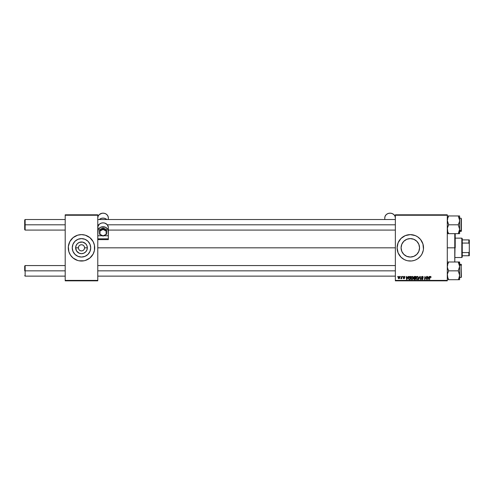 <?xml version="1.0" encoding="UTF-8"?>
<svg xmlns="http://www.w3.org/2000/svg" width="494" height="494" viewBox="0 0 494 494"><rect width="100%" height="100%" fill="white"/><g stroke="black" fill="none" stroke-linecap="round" stroke-linejoin="round"><path stroke-width="0.74" d="M78.404 247.827L75.638 247.827A5.848 5.848 0 0 1 81.485 241.98A5.848 5.848 0 0 1 87.333 247.827L86.888 250.063L85.616 251.959L83.721 253.231L81.485 253.675L79.25 253.231L76.626 251.076L75.638 247.827L76.082 245.592L77.354 243.69L79.25 242.424L82.628 242.091L85.616 243.69L86.888 245.592L87.333 247.827L84.567 247.827A3.081 3.081 0 0 0 81.485 244.746A3.081 3.081 0 0 0 78.404 247.827A3.081 3.081 0 0 0 81.485 250.909A3.081 3.081 0 0 0 84.567 247.827L87.333 247.827A5.848 5.848 0 0 1 81.485 253.675A5.848 5.848 0 0 1 75.638 247.827L78.404 247.827A3.081 3.081 0 0 1 81.485 244.746A3.081 3.081 0 0 1 84.567 247.827A3.081 3.081 0 0 1 81.485 250.909A3.081 3.081 0 0 1 78.404 247.827L78.639 249.007M90.711 247.827A9.225 9.225 0 0 1 81.485 257.053A9.225 9.225 0 0 1 72.26 247.827L72.964 244.295L74.958 241.3L77.953 239.3L81.485 238.602L85.017 239.3L88.012 241.3L90.007 244.295L90.711 247.827L90.007 251.36L88.012 254.348L85.017 256.349L81.485 257.053L77.953 256.349L74.958 254.348L72.964 251.36L72.26 247.827A9.225 9.225 0 0 1 81.485 238.602A9.225 9.225 0 0 1 90.711 247.827M85.338 260.462A13.208 13.208 0 0 0 94.694 247.84A13.208 13.208 0 0 1 81.485 261.03A13.208 13.208 0 0 1 68.277 247.827A13.208 13.208 0 0 0 77.638 260.462L78.91 260.776A13.208 13.208 0 0 0 84.054 260.783M77.669 260.468A13.208 13.208 0 0 0 78.898 260.776M78.91 260.776L84.06 260.776A13.208 13.208 0 0 0 85.301 260.468L89.865 258.035L93.131 254.052L94.44 250.402L94.44 245.252L93.131 241.603L89.865 237.62L85.32 235.187L81.485 234.619L77.651 235.187L73.106 237.62L69.839 241.603L68.345 246.531L68.851 251.662L70.506 255.163L73.106 258.035L77.651 260.462M419.542 247.827A9.225 9.225 0 0 1 410.316 257.053A9.225 9.225 0 0 1 401.085 247.827L401.789 244.295L403.789 241.3L406.784 239.3L410.316 238.602L413.842 239.3L416.837 241.3L418.838 244.295L419.542 247.827L418.838 251.36L416.837 254.348L413.842 256.349L410.316 257.053L406.784 256.349L403.789 254.348L401.789 251.36L401.085 247.827A9.225 9.225 0 0 1 410.316 238.602A9.225 9.225 0 0 1 419.542 247.827M423.457 249.106A13.208 13.208 0 0 0 423.519 247.84A13.208 13.208 0 0 1 410.316 261.03A13.208 13.208 0 0 1 397.108 247.827L398.115 252.879A13.208 13.208 0 0 0 406.463 260.462L407.735 260.776A13.208 13.208 0 0 0 414.133 260.468M406.494 260.468A13.208 13.208 0 0 0 407.729 260.776L411.607 260.968L414.145 260.462A13.208 13.208 0 0 0 415.355 260.035L417.652 258.807L420.524 256.207L421.962 254.052L423.265 250.402A13.208 13.208 0 0 0 423.457 249.137L422.95 243.993L420.524 239.448L417.652 236.848L415.368 235.626L410.316 234.619L405.259 235.626L400.974 238.491L398.115 242.77L397.108 247.827A13.208 13.208 0 0 1 410.316 234.619A13.208 13.208 0 0 1 423.519 247.827M415.38 260.023A13.208 13.208 0 0 0 423.265 250.409L423.457 249.118M97.775 247.827L395.348 247.827L97.775 247.827M395.348 280.839L447.292 280.839L447.292 280.401L395.348 280.401L395.348 215.254L447.292 215.254L447.292 280.401L447.292 214.81L395.348 214.81L447.292 214.81L447.292 215.254L395.348 215.254L395.348 214.81L395.348 280.401L447.292 280.401L447.292 280.839L395.348 280.839L395.348 280.401L395.348 280.839M402.709 276.442L402.962 276.881L402.709 276.442M400.548 276.442L400.801 276.881L400.548 276.442M412.255 276.399L411.329 276.887L410.915 278.036L411.156 279.116L411.916 279.561L412.805 279.196L413.293 278.097L413.089 276.881L412.255 276.399L410.915 278.19L411.977 279.561L412.891 279.098L413.317 277.733L412.317 276.399M408.05 276.442L407.667 277.282L406.574 277.282L406.148 276.442L406.574 279.524L406.963 279.524L408.396 276.442L407.667 277.282L406.574 277.282L406.148 276.442L406.574 279.524L406.963 279.524L408.396 276.442L406.963 279.524L406.574 279.524L406.148 276.442L406.469 276.442M414.639 276.442L413.818 277.041L414.139 278.023L413.737 278.987L414.188 279.487L415.355 279.524L415.874 276.442L414.639 276.442L415.874 276.442L414.639 276.442L413.756 277.4L414.139 279.468L415.355 279.524L415.874 276.442L415.355 279.524L414.089 279.45M418.826 279.524L418.48 279.524L419.826 276.442L418.48 279.524L419.98 276.881L420.382 279.524L420.703 279.524L420.233 276.442L419.826 276.442L420.233 276.442L419.826 276.442L418.48 279.524L419.98 276.881L420.382 279.524L420.703 279.524L420.233 276.442L420.703 279.524L420.382 279.524M430.762 277.134L430.435 276.757L430.731 277.4L430.435 276.757L430.008 277.338L429.644 279.524L429.317 279.524L429.7 277.264L430.453 276.399L431.083 277.078L430.712 276.442L429.91 276.671L429.317 279.524L429.644 279.524L430.138 276.912L431.052 277.362L430.453 276.399L429.7 277.264L429.317 279.524L430.435 276.757L431.052 277.362L430.385 276.764M425.062 277.714L424.42 279.524L424.945 276.442L426.168 279.048L426.6 276.442L426.168 279.048L424.945 276.442L424.42 279.524L424.747 279.524L425.173 276.906L426.396 279.524L426.921 276.442L426.168 279.048L424.945 276.442L424.42 279.524L424.747 279.524L425.173 276.906L426.396 279.524L426.921 276.442L426.396 279.524L426.056 279.524M398.115 252.879L400.974 257.164L404.086 259.474L406.482 260.462M414.145 260.462L415.368 260.029M429.138 276.442L428.761 277.282L427.662 277.282L427.242 276.442L427.662 279.524L428.051 279.524L429.484 276.442L428.761 277.282L427.662 277.282L427.242 276.442L427.662 279.524L428.051 279.524L429.484 276.442L428.051 279.524L427.662 279.524L427.242 276.442L427.563 276.442M422.327 276.399L421.363 277.214L422.636 278.684L422.104 279.203L421.197 278.597L421.919 279.548L422.716 279.345L422.957 278.641L421.728 277.054L422.469 276.77L423.278 277.443L423.062 276.677L422.327 276.399L421.357 277.307L422.642 278.764L422.104 279.203L421.197 278.665L422.098 279.561L422.957 278.746L421.678 277.276L422.302 276.757L423.278 277.443L422.327 276.399M417.381 276.399L416.553 276.77L416.053 277.881L416.281 279.116L417.041 279.561L417.93 279.196L418.418 278.097L418.214 276.881L417.381 276.399L416.034 278.19L417.103 279.561L418.017 279.098L418.437 277.733L417.436 276.399M404.549 277.239L404.092 276.677L404.549 277.239L404.092 276.677L404.549 277.239L404.092 276.677L403.672 277.023L404.592 278.085L403.919 278.721L403.19 278.042L403.931 278.443L404.271 278.134L403.351 277.048L404.104 276.399L404.87 277.159L404.549 276.504L403.363 276.912L404.166 278.357L403.19 278.042L403.512 278.628L404.296 278.628L404.549 277.863L403.703 276.875L404.87 277.159L404.104 276.399L403.351 277.048L404.24 277.949L403.931 278.443L403.19 278.042L403.919 278.721L404.592 278.085L403.672 277.023L404.092 276.677L404.549 277.14M409.347 276.51L409.841 276.442L408.748 277.011L408.464 278.82L408.983 279.45L410.23 279.524L410.755 276.442L409.347 276.51L408.39 278.258L409.069 279.481L410.23 279.524L410.755 276.442L410.23 279.524L409.118 279.493M399.109 276.399L398.108 277.782L398.856 278.721L399.868 277.295L399.109 276.399L398.405 276.776L398.115 277.955L398.689 278.702L399.745 278.011L399.769 276.813L399.109 276.399L399.504 276.51M401.783 276.442L401.461 277.943L400.751 278.641L401.486 278.215L401.727 278.678L402.11 276.442L400.751 278.641L401.486 278.215L401.727 278.678L402.11 276.442L401.406 278.678M397.59 276.442L397.843 276.881L397.59 276.442M65.196 280.839L97.775 280.839L97.775 280.401L65.196 280.401L65.196 215.254L97.775 215.254L97.775 235.749L97.775 214.81L65.196 214.81L97.775 214.81L97.775 215.254L65.196 215.254L65.196 214.81L65.196 280.401L97.775 280.401L97.775 239.615L97.775 280.839L65.196 280.839L65.196 280.401L65.196 280.839M84.06 260.776L85.32 260.462M423.519 247.815A13.208 13.208 0 0 0 423.457 246.549M423.457 246.518A13.208 13.208 0 0 0 415.38 235.632M415.355 235.619A13.208 13.208 0 0 0 414.163 235.193M414.133 235.187A13.208 13.208 0 0 0 406.494 235.187M406.463 235.193A13.208 13.208 0 0 0 405.271 235.619M405.253 235.632A13.208 13.208 0 0 0 398.115 242.77M401.937 237.62L400.974 238.491M400.974 257.164L401.937 258.035M405.185 255.497L406.784 256.349M417.986 252.953L418.838 251.36M415.442 240.158L413.842 239.3M402.641 242.702L401.789 244.295M94.694 247.815A13.208 13.208 0 0 0 85.338 235.193M85.301 235.187A13.208 13.208 0 0 0 84.073 234.878M84.054 234.872A13.208 13.208 0 0 0 78.916 234.872M78.898 234.878A13.208 13.208 0 0 0 77.669 235.187M77.638 235.193A13.208 13.208 0 0 0 68.277 247.815M68.345 246.531L68.277 247.827A13.208 13.208 0 0 1 81.485 234.619A13.208 13.208 0 0 1 94.694 247.827L94.626 246.531M94.126 243.993L93.687 242.77M68.277 247.827L68.345 249.118M68.851 251.662L69.284 252.879M94.626 249.118L94.694 247.827M86.611 240.158L85.017 239.3M73.816 242.702L72.964 244.295M76.36 255.497L77.953 256.349M89.155 252.953L90.007 251.36M84.567 247.827L84.332 246.648M84.048 246.117L83.665 245.648M83.196 245.265L82.084 244.802M81.485 244.746L80.306 244.981M79.775 245.265L79.306 245.648M78.923 246.117L78.466 247.228M78.923 249.538L79.306 250.007M79.775 250.39L80.886 250.847M81.485 250.909L82.665 250.674M83.196 250.39L83.665 250.007M84.048 249.538L84.505 248.426M425.377 277.634L425.173 276.906M426.112 278.838L426.266 278.32M427.823 278.418L427.903 279.184L428.156 278.554L427.903 279.184L428.156 278.554L427.903 279.184L427.823 278.418L427.866 278.801M428.582 277.64L428.156 278.554L428.582 277.64L427.711 277.64L428.582 277.64M430.435 276.757L430.027 277.264M430.521 276.399L431.083 277.078M423.278 277.443L422.957 277.48M421.685 277.196L422.302 276.757L422.876 277.029L422.302 276.757L422.963 277.381L422.302 276.757L421.678 277.276L422.957 278.746M421.678 277.22L422.598 278.073M422.944 278.906L422.827 279.221M422.098 279.561L421.197 278.665L421.518 278.567M421.518 278.641L422.104 279.203L421.53 278.752M421.993 279.19L422.642 278.764L421.969 278.165L422.549 278.511M422.104 279.203L422.456 278.443M421.431 276.943L421.691 276.603M422.209 277.844L421.864 277.64M420.085 277.684L419.98 276.881L419.715 277.505L419.98 276.881M418.295 277.041L418.424 277.492M416.034 278.19L416.078 277.733M416.794 276.578L416.461 276.881M417.473 279.104L417.022 279.196L417.813 278.801L418.115 277.714L417.3 279.178M416.646 279.011L416.38 278.493M418.078 278.171L417.856 278.74M416.782 279.116L416.356 278.221L417.356 276.757L418.078 277.381M414.188 279.487L414.565 279.524L413.713 278.77L414.139 278.023L413.762 277.307M414.139 278.023L413.756 277.4M414.133 276.609L414.46 276.455M414.639 277.838L414.077 277.406L415.318 277.838L415.491 276.801L414.892 276.801L415.491 276.801L415.318 277.838L414.077 277.406L414.892 276.801L414.077 277.406L414.892 276.801L414.077 277.406L414.639 277.838L414.083 277.511M414.077 278.523L414.732 278.202L414.034 278.758L415.09 279.159L414.54 279.159L414.133 278.418M414.268 278.289L415.256 278.202L415.09 279.159L415.256 278.202L414.213 278.326L414.034 278.758M404.5 276.936L403.672 277.023L404.592 278.085L403.919 278.721L404.567 278.276M403.672 276.986L404.043 277.43M403.512 277.999L403.931 278.443L403.512 277.999L403.931 278.443L403.512 277.999L403.931 278.443L404.271 278.134L403.351 277.048L403.95 276.412M403.888 278.437L404.24 277.949L403.351 277.048M403.931 278.443L404.271 278.134L403.931 278.443M404.24 277.949L403.512 277.455M404.259 276.412L404.58 276.529M404.666 276.597L404.845 276.93M403.975 277.752L403.617 277.542M406.729 278.418L406.618 277.64L406.809 279.184L406.729 278.418L406.809 279.184L407.494 277.64L407.068 278.554M406.618 277.64L407.494 277.64L406.618 277.64M408.711 278.276L409.1 279.11L408.736 277.968L409.1 279.11L408.711 278.276L410.366 276.801L409.971 279.159L409.403 279.159M408.921 277.362L409.717 276.813M408.736 277.968L408.921 277.369M413.175 277.041L413.299 277.492M413.04 278.882L413.287 278.159M412.891 279.098L411.977 279.561M411.737 279.53L411.409 279.376M411.329 276.887L411.669 276.578M412.996 277.714L412.953 278.171L412.113 276.77L412.632 276.893L412.231 276.757L411.236 278.103L411.99 279.203L412.638 278.857L411.99 279.203L412.638 278.857L412.996 277.714L412.082 279.196M411.521 279.011L411.255 278.493M412.953 278.171L412.731 278.74M399.769 276.813L399.862 277.128M399.319 278.585L398.979 278.715M398.411 276.776L398.751 276.486M398.658 278.375L398.436 277.609L398.961 278.431L398.43 277.782L398.868 278.443L399.547 277.325L399.01 276.689M398.497 277.338L398.621 277.029M399.467 277.85L399.257 278.252M399.541 277.505L399.103 276.677L399.51 277.684M398.43 277.696L398.868 278.443L398.43 277.782L399.214 276.696L398.788 276.813M401.443 278.301L400.967 278.721L401.109 278.35M401.486 278.215L400.751 278.641M401.035 278.363L401.591 277.492M414.083 277.288L414.485 276.838M406.809 279.184L406.778 278.801M409.958 276.801L410.366 276.801L409.971 279.159L409.501 279.159M411.99 279.203L411.656 279.116M399.214 276.696L399.547 277.214M25.138 224.807L25.138 219.521L25.138 224.807L65.196 224.807L25.138 224.807L25.138 230.087L25.138 224.807L24.7 224.807L25.138 224.807M24.7 219.96L24.7 229.648L24.7 219.96L25.138 219.521L65.196 219.521M97.775 224.807L98.775 224.807L97.775 224.807M107.334 224.807L395.348 224.807L107.334 224.807M25.138 270.848L24.7 270.848L24.7 266.007L24.7 270.848L25.138 270.848L25.138 276.134L25.138 270.848L65.196 270.848L25.138 270.848L25.138 265.568L25.138 270.848M395.348 270.848L97.775 270.848L395.348 270.848M447.292 233.662L448.663 233.662L448.107 232.606L448.663 233.662L447.292 232.476L448.663 233.662L447.675 231.525L447.292 229.235L447.669 226.962L448.663 224.807L458.247 224.807L459.618 229.235L458.247 233.662L458.796 232.612L458.247 233.662L459.618 233.662L458.796 233.662L459.618 233.662L459.618 220.373L459.235 222.658L458.247 224.807L448.663 224.807L447.292 220.373L447.675 218.089L448.663 215.946L447.675 215.946M459.229 215.946L458.247 215.946L459.618 215.946L459.235 215.946L459.618 215.946L459.618 220.373L459.618 215.946M461.112 219.089L461.377 230.297L461.377 218.805M459.618 230.525L461.112 230.525L461.112 218.2L461.377 231.13L461.377 230.297L459.618 230.525M448.41 216.403L448.107 217.002L448.663 215.946L458.247 215.946L448.663 215.946L447.391 219.219L447.391 221.528L448.663 224.807L447.391 228.086L447.675 231.519L447.391 230.395M459.29 218.268L458.796 217.002L459.519 219.225L459.513 221.534L458.247 224.807L459.618 229.235L458.247 233.662L448.663 233.662L458.796 233.662L458.247 233.662L458.413 233.359M458.333 216.1L459.618 220.373L459.618 233.662L459.235 233.662M448.231 232.859L447.675 231.525M459.618 231.408L461.112 231.408L461.112 230.525L461.112 231.408L461.377 231.143M459.167 231.711L458.796 232.606M458.796 215.946L458.247 215.946L459.513 219.213M448.107 233.662L448.663 233.662L448.107 233.662M448.398 233.187L448.663 233.662M447.521 231.001L447.613 231.322M447.49 218.743L447.397 219.188M448.663 215.946L448.107 215.946L448.663 215.946L448.07 217.088L448.663 215.946M459.414 230.871L459.513 230.395M458.5 233.205L458.247 233.662M447.57 218.428L447.669 218.101M448.107 279.709L458.247 279.709L459.229 277.566L458.247 279.709L459.235 279.709M459.513 265.259L459.618 263.178L458.247 261.987L459.618 266.42L458.247 270.848L448.663 270.848L447.391 267.581L447.391 265.272L448.663 261.987L458.247 261.987L459.383 264.648M461.377 276.337L461.112 265.13L461.112 276.566M459.618 277.455L461.112 277.455L461.112 265.13L459.618 265.13L461.112 265.13L461.112 264.247L461.377 277.177M447.292 261.987L448.107 261.987L447.292 261.987M459.235 261.987L448.107 261.987L448.663 261.987L447.669 264.142L448.663 261.987L447.669 264.142L447.292 266.42L447.675 268.705L448.663 270.848L458.247 270.848L459.618 275.282L458.796 278.653L459.618 275.282L459.618 261.987L459.235 261.987L459.618 261.987L459.618 263.178L458.247 261.987L459.513 261.987M458.796 263.043L458.506 262.468M447.62 277.387L448.107 278.653L447.391 276.43L447.391 274.121L448.663 270.848L447.391 274.121L447.675 277.56L447.391 276.43M459.414 276.918L459.562 276.134M458.5 279.252L458.796 278.653L458.247 279.709L448.663 279.709L447.391 276.442L448.49 279.406M459.618 279.709L459.618 266.42L458.247 270.848L459.519 274.127L459.618 279.709M461.377 264.525L461.377 265.358L461.112 264.247L459.618 264.247M458.796 261.987L458.333 262.141M458.833 278.573L458.247 279.709L458.796 279.709L458.247 279.709L458.833 278.567M447.743 263.944L448.107 263.043M447.49 264.79L447.397 265.235M447.391 265.259L447.675 264.136L447.391 265.259M459.334 277.22L459.235 277.554M455.215 233.582L454.776 261.987L454.776 247.827L447.292 247.827L454.776 247.827L454.776 233.662L454.776 247.827L455.215 247.827L455.215 233.662M461.816 238.145L462.254 238.583L462.254 239.905L462.254 238.583L461.816 238.145L455.215 238.145L461.816 238.145L461.816 257.51L455.215 257.51L461.816 257.51L461.816 238.145M462.254 257.071L461.816 257.51L462.254 257.071L462.254 255.75L462.254 257.071M462.254 243.067L462.254 252.588L462.254 239.905L462.254 243.067L468.862 243.067L469.3 243.987L469.3 251.662L468.862 252.588L462.254 252.588L462.254 255.75L462.254 252.588L468.862 252.588L468.862 255.75L469.3 255.75L469.3 251.662L469.3 255.75L468.862 255.75L468.862 252.588L469.3 251.662L469.3 239.905L462.254 239.905L468.862 239.905L468.862 243.067L468.862 239.905L469.3 239.905L469.3 243.987L468.862 243.067L462.254 243.067M462.254 255.75L468.862 255.75L462.254 255.75M384.783 217.879L384.783 219.521L384.783 217.879A5.28 4.718 180 0 1 390.062 213.161A5.28 4.718 180 0 1 395.348 217.879L394.947 216.069L393.798 214.538L392.088 213.519L390.062 213.161L388.043 213.519L386.327 214.538L385.184 216.069L384.783 217.879M97.775 235.749L98.176 229.617L100.121 227.499L103.055 226.709L105.988 227.499L107.933 229.617L108.34 235.749L103.721 235.749L108.34 235.749L108.322 227.178A5.28 4.718 180 0 0 103.055 222.856A5.28 4.718 180 0 0 97.793 227.178L97.775 231.427A5.28 4.718 0 0 1 103.055 226.709A5.28 4.718 0 0 1 108.34 231.427L108.322 227.178L107.291 224.751L104.975 223.177L103.055 222.856L101.134 223.177L99.479 224.097L97.966 226.314L97.775 239.615L108.34 239.615L108.34 235.749L108.34 238.83L97.775 238.83L97.775 235.749L102.388 235.749L97.775 235.749M108.34 219.521L108.34 217.879A5.28 4.718 180 0 0 103.055 213.161A5.28 4.718 180 0 0 97.775 217.879L98.176 216.069L99.319 214.538L102.023 213.247L104.086 213.247L105.988 213.951L107.445 215.254L108.235 216.959L108.34 219.521M99.282 219.521L101.134 218.428L103.055 218.107L104.975 218.428L106.828 219.521A5.28 4.718 0 0 0 99.282 219.521M108.34 238.83L97.775 238.83L97.775 239.615L108.34 239.615L108.34 238.83M103.055 227.802L106.574 229.617L106.574 230.605L103.055 228.79L103.055 227.802L103.055 228.79L99.535 230.605L99.535 229.617L103.055 227.802L99.535 229.617L99.566 234.298L99.535 230.605L99.973 231.031L99.973 234.212L103.055 236.058L106.136 234.212L106.136 231.031L103.055 229.444L99.973 231.031L103.055 229.444L106.136 231.031L106.136 234.212L106.574 234.236L106.574 229.617L103.055 227.802M106.451 234.31L103.055 236.095L99.566 234.298L99.973 234.212L99.973 231.031L99.535 230.605L103.055 228.79L106.574 230.605L106.543 234.298L103.055 235.799L99.665 234.31L103.055 236.058L106.438 234.31M97.775 219.521L395.348 219.521M24.7 229.648L25.138 230.087L65.196 230.087M108.34 230.087L395.348 230.087M65.196 276.134L25.138 276.134L24.7 275.689M395.348 276.134L97.775 276.134M395.348 265.568L97.775 265.568M65.196 265.568L25.138 265.568L24.7 266.007M447.731 230.087L447.292 230.525M459.618 218.2L461.112 218.2M447.731 219.521L447.292 219.083M447.731 265.568L447.292 265.124M447.731 276.134L447.292 276.572"/></g></svg>

